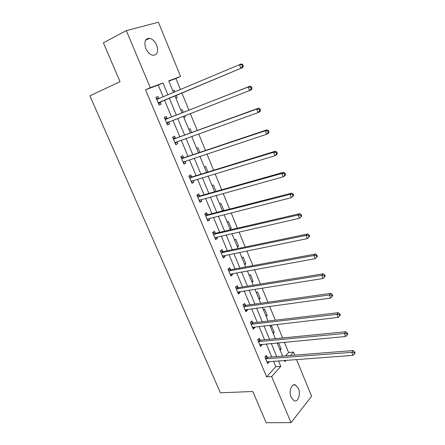 <?xml version="1.0" encoding="UTF-8"?>
<svg xmlns="http://www.w3.org/2000/svg" width="445" height="445" viewBox="0 0 445 445"><rect width="100%" height="100%" fill="white"/><g stroke="black" fill="none" stroke-linecap="round" stroke-linejoin="round"><path stroke-width="0.67" d="M291.147 397.313C288.532 391.544 291.636 382.989 295.519 384.992L298.417 388.429C300.998 394.114 297.966 402.736 294 400.7L291.147 397.313M145.821 48.455C143.83 41.952 145.059 38.559 149.509 38.281C152.507 38.96 154.899 41.263 156.679 45.19C158.665 51.687 157.408 55.063 152.902 55.308C149.965 54.624 147.607 52.338 145.821 48.455M296.548 359.521L311.606 396.272L291.03 422.633L266.199 422.75L252.805 391.494L220.409 392.813L89.879 95.809L120.05 81.696L103.39 42.82L126.313 30.61L158.398 22.25L180.592 76.434L168.711 80.857L173.544 92.532M180.47 89.606L175.897 78.498L180.592 76.434M285.529 355.883L288.588 352.49L284.377 342.25M282.62 337.978L277.04 324.416M275.31 320.205L269.62 306.371M267.918 302.227L262.111 288.115M260.436 284.038L254.512 269.637M252.866 265.632L246.825 250.941M245.206 247.008L239.043 232.023M237.452 228.163L231.166 212.871M229.609 209.089L223.195 193.492M221.671 189.787L215.124 173.873M213.633 170.246L206.958 154.014M205.501 150.471L198.687 133.906M197.263 130.446L190.315 113.547M188.925 110.176L181.844 92.961M288.588 352.49L293.505 352.084L294.762 355.16M175.897 78.498L168.827 81.135M172.782 90.697L174.145 90.157L174.891 91.965M175.892 98.206L177.244 97.65L176.264 95.291M180.831 110.149L182.166 109.565L183.329 112.374M183.902 117.569L185.226 116.968L184.708 115.722M188.786 129.373L190.093 128.75L191.639 132.493M191.823 136.71L193.063 135.925M196.651 148.374L197.93 147.707L199.855 152.362M204.422 167.159L205.673 166.447L207.965 171.998M212.104 185.726L213.333 184.975L215.986 191.389M219.696 204.083L220.898 203.287L223.791 210.279L223.051 210.774M227.206 222.227L228.385 221.399L231.239 228.307L230.071 229.153M234.626 240.167L235.783 239.299L238.603 246.13L237.463 247.014M241.969 257.911L243.098 257.004L245.89 263.757L244.767 264.68M249.228 275.449L250.335 274.509L253.094 281.19L251.998 282.147M256.403 292.799L257.488 291.82L260.219 298.428L259.14 299.418M263.501 309.954L264.564 308.941L267.261 315.477L266.21 316.501M270.521 326.919L271.561 325.874L274.231 332.337L273.202 333.4M277.463 343.701L278.292 342.822M280.116 350.109L281.123 349.014L278.553 342.8M163.187 96.91L158.248 85.078L145.537 89.818L266.633 376.859L275.8 366.686L273.519 361.218M271.745 356.968L266.31 343.952M264.558 339.763L259.018 326.48M257.293 322.358L251.642 308.813M249.945 304.758L244.183 290.941M242.514 286.953L236.634 272.863M234.999 268.941L228.997 254.573M227.389 250.724L221.271 236.067M219.696 232.29L213.455 217.338M211.909 213.639L205.546 198.392M204.033 194.765L197.541 179.213M196.061 175.669L189.442 159.811M187.996 156.345L181.243 140.164M179.83 136.787L172.944 120.284M171.57 116.99L164.55 100.181M158.843 98.601L157.969 96.521L155.878 97.338L159.121 105.064L161.196 104.219L160.328 102.144M167.186 118.52L166.324 116.462L164.277 117.352L167.481 124.984L169.512 124.066L168.655 122.019M175.43 138.2L174.579 136.164L172.577 137.127L175.742 144.664L177.733 143.685L176.91 141.721M183.579 157.641L182.739 155.639L180.776 156.662L183.902 164.11L185.849 163.065L185.092 161.246M191.628 176.86L190.799 174.874L188.88 175.964L191.967 183.323L193.875 182.211L193.174 180.542M199.588 195.845L198.765 193.887L196.885 195.038L199.939 202.314L201.802 201.14L201.162 199.61M207.448 214.612L206.636 212.677L204.795 213.889L207.815 221.076L209.639 219.841L209.055 218.451M215.219 233.158L214.418 231.244L212.615 232.518L215.597 239.621L217.383 238.331L216.854 237.068M222.901 251.492L222.105 249.601L220.342 250.93L223.29 257.955L225.042 256.604L224.569 255.475M230.493 269.614L229.709 267.745L227.979 269.13L230.894 276.072L232.607 274.665L232.19 273.664M237.997 287.526L237.224 285.679L235.533 287.12L238.414 293.984L240.089 292.521L239.721 291.647M245.417 305.237L244.65 303.412L242.998 304.903L245.846 311.689L247.487 310.176L247.17 309.42M252.754 322.747L251.998 320.94L250.374 322.486L253.194 329.2L254.796 327.631L254.534 326.997M260.008 340.063L259.257 338.272L257.672 339.874L260.459 346.505L262.027 344.886L261.81 344.369M267.178 357.179L266.438 355.41L264.886 357.062L267.64 363.621L269.18 361.952L269.008 361.551M291.03 422.633L271.678 376.576L280.789 366.346L278.503 360.851M266.633 376.859L271.678 376.576M145.537 89.818L150.31 87.71L126.313 30.61M167.937 94.902L162.987 82.992L150.31 87.71M276.729 356.579L271.283 343.479M269.536 339.268L263.98 325.912M262.255 321.768L256.593 308.14M254.896 304.063L249.117 290.162M247.448 286.152L241.557 271.973M239.916 268.029L233.909 253.572M232.296 249.701L226.166 234.954M224.586 231.155L218.334 216.109M216.782 212.387L210.402 197.04M208.889 193.397L202.38 177.744M200.901 174.179L194.259 158.214M192.813 154.727L186.043 138.445M184.631 135.041L177.722 118.431M176.342 115.116L169.311 98.195M284.383 360.417L284.917 361.718L286.196 360.283M290.468 355.494L293.505 352.084M174.918 95.853L181.972 112.908M183.357 116.245L190.282 132.988M191.7 136.415L198.487 152.824M199.939 156.334L206.597 172.421M208.082 176.014L214.607 191.778M216.125 195.455L222.522 210.913M224.074 214.662L230.343 229.815M231.928 233.642L238.075 248.494M239.688 252.398L245.712 266.956M247.353 270.927L253.261 285.206M254.935 289.244L260.726 303.24M262.422 307.35L268.101 321.068M269.826 325.245L275.394 338.69M277.146 342.934L282.603 356.117M158.248 85.078L162.987 82.992M275.8 366.686L280.789 366.346M155.906 97.399L157.969 96.521M172.799 90.73L174.145 90.157M183.868 117.491L185.226 116.968M167.437 124.867L169.512 124.066M191.756 136.554L193.119 136.064M175.642 144.425L177.733 143.685M183.752 163.749L185.849 163.065M191.767 182.851L193.875 182.211M199.688 201.724L201.802 201.14M222.405 210.635L223.791 210.279M207.52 220.375L209.639 219.841M229.854 228.63L231.239 228.307M215.258 238.809L217.383 238.331M237.218 246.424L238.603 246.13M222.906 257.038L225.042 256.604M244.5 264.024L245.89 263.757M230.465 275.049L232.607 274.665M251.698 281.424L253.094 281.19M237.941 292.86L240.089 292.521M258.818 298.634L260.219 298.428M245.329 310.465L247.487 310.176M265.86 315.65L267.261 315.477M252.638 327.876L254.796 327.631M272.824 332.487L274.231 332.337M259.863 345.092L262.027 344.886M279.716 349.136L281.123 349.014M267.006 362.113L269.18 361.952M158.67 102.611L242.803 67.507L158.248 102.984M242.525 66.344L240.84 68.291L239.438 64.692L241.401 63.919L242.748 64.592L241.963 64.903L242.525 66.344L243.304 66.032L242.748 64.592M156.757 99.43L239.438 64.692L241.963 64.903M160.751 101.772L158.732 104.13M156.301 98.345L159.143 98.618M242.803 67.507L243.304 66.032M251.987 88.316L251.436 86.897L250.668 87.242L251.225 88.661L251.987 88.316L251.458 89.706L249.545 90.58L166.619 122.931M251.225 88.661L249.545 90.58L248.16 87.031L250.079 86.169L167.754 118.492L164.644 118.22M165.145 119.416L248.16 87.031L250.668 87.242M168.744 121.913L167.042 123.938M251.436 86.897L250.079 86.169M260.553 110.304L260.008 108.903L259.263 109.281L259.808 110.688L260.553 110.304L259.997 111.617L258.133 112.574L174.891 142.634M259.808 110.688L258.133 112.574L256.765 109.07L258.634 108.124L175.998 138.184L172.883 137.855M173.433 139.163L256.765 109.07L259.263 109.281M176.787 141.766L175.258 143.507M260.008 108.903L258.634 108.124M269.002 132.004L268.469 130.624L267.74 131.036L268.279 132.415L269.002 132.004L268.424 133.233L266.611 134.273L183.062 162.102M268.279 132.415L266.611 134.273L265.259 130.813L267.083 129.79L184.147 157.636L181.026 157.257M181.621 158.676L265.259 130.813L267.74 131.036M184.731 161.368L183.373 162.842M268.469 130.624L267.083 129.79M277.346 153.419L276.818 152.056L276.106 152.496L276.64 153.864L277.346 153.419L276.745 154.571L274.977 155.689L191.139 181.343M276.64 153.864L274.977 155.689L273.642 152.279L275.422 151.172L192.201 176.865L189.075 176.431M189.715 177.95L273.642 152.279L276.106 152.496M192.574 180.726L191.389 181.949M276.818 152.056L275.422 151.172M285.579 174.557L285.056 173.211L284.366 173.684L284.889 175.03L285.579 174.557L284.956 175.636L283.231 176.826L199.115 200.356M284.889 175.03L283.231 176.826L281.913 173.461L283.649 172.276L200.155 195.861L197.029 195.383M197.708 197.002L281.913 173.461L284.366 173.684M200.322 199.844L199.316 200.834M285.056 173.211L283.649 172.276M293.706 195.416L293.188 194.087L292.515 194.593L293.032 195.922L293.706 195.416L291.375 197.691L207.003 219.14M293.032 195.922L291.375 197.691L290.079 194.365L291.77 193.108L208.021 214.64L204.889 214.106M205.612 215.831L290.079 194.365L292.515 194.593M207.971 218.723L207.148 219.496M293.188 194.087L291.77 193.108M301.727 216.014L301.221 214.701L300.559 215.235L301.076 216.548L301.727 216.014L299.418 218.289L214.796 237.708M301.076 216.548L299.418 218.289L298.139 215.007L299.785 213.672L215.792 233.197L212.654 232.618M213.422 234.437L298.139 215.007L300.559 215.235M215.53 237.374L214.891 237.941M301.221 214.701L299.785 213.672M309.648 236.345L309.142 235.049L308.502 235.611L309.008 236.907L309.648 236.345L307.361 238.62L222.494 256.064M309.008 236.907L307.361 238.62L306.093 235.377L307.701 233.975L223.473 251.542L220.358 250.919M221.137 252.827L306.093 235.377L308.502 235.611M222.989 255.797L222.544 256.175M309.142 235.049L307.701 233.975M317.469 256.415L316.968 255.135L316.345 255.725L316.846 257.01L317.469 256.415L315.199 258.695L230.11 274.203M316.846 257.01L315.199 258.695L313.953 255.491L315.516 254.023L231.066 269.67L228.096 269.036M228.769 271.005L313.953 255.491L316.345 255.725M316.968 255.135L315.516 254.023M236.312 288.977L321.707 275.355L322.942 278.514L237.636 292.137M235.728 286.953L238.57 287.592L323.231 273.82L321.707 275.355L324.088 275.589L324.583 276.857L325.189 276.239L324.694 274.971L324.088 275.589M324.694 274.971L323.231 273.82M322.942 278.514L324.583 276.857M243.765 306.739L329.367 294.968L330.585 298.089L245.078 309.865M243.265 304.664L245.99 305.315L330.852 293.366L329.367 294.968L331.736 295.202L332.22 296.453L332.81 295.808L332.326 294.562L331.736 295.202M332.326 294.562L330.852 293.366M330.585 298.089L332.22 296.453M251.136 324.299L336.932 314.331L338.133 317.413L252.432 327.392M250.707 322.174L253.327 322.831L338.378 312.668L336.932 314.331L339.285 314.576L339.763 315.805L340.342 315.138L339.863 313.903L339.285 314.576M339.863 313.903L338.378 312.668M338.133 317.413L339.763 315.805M258.423 341.665L344.402 333.461L345.587 336.503L259.708 344.719M258.055 339.491L260.581 340.158L345.81 331.731L344.402 333.461L346.738 333.7L347.217 334.918L347.779 334.223L347.306 333.01L346.738 333.7M347.306 333.01L345.81 331.731M345.587 336.503L347.217 334.918M265.632 358.831L351.778 352.351L352.952 355.36L266.9 361.852M265.315 356.612L267.757 357.285L353.152 350.56L351.778 352.351L354.103 352.596L354.576 353.797L355.121 353.08L354.654 351.878L354.103 352.596M354.654 351.878L353.152 350.56M352.952 355.36L354.576 353.797M156.929 99.446L159.015 98.618M158.359 102.851L160.434 102.011M165.317 119.438L167.359 118.537M165.712 119.388L167.754 118.492M166.73 122.803L168.527 121.997M173.606 139.185L175.603 138.223M174.001 139.146L175.998 138.184M175.002 142.511L175.797 142.122M181.794 158.698L183.752 157.669M182.189 158.67L184.147 157.636M183.173 161.986L183.674 161.719M189.887 177.983L191.801 176.888M190.282 177.961L192.201 176.865M191.25 181.226L191.611 181.015M197.88 197.035L199.755 195.878M198.281 197.018L200.155 195.861M199.227 200.244L199.505 200.072M205.785 215.864L207.62 214.646M206.185 215.858L208.021 214.64M213.594 234.476L215.391 233.197M213.995 234.476L215.792 233.197M221.31 252.866L223.073 251.531M221.716 252.877L223.473 251.542M228.941 271.05L230.666 269.653M229.342 271.066L231.066 269.67M236.484 289.016L238.17 287.57M236.885 289.044L238.57 287.592M243.938 306.783L245.59 305.287M244.344 306.816L245.99 305.315M251.308 324.349L252.927 322.797M251.714 324.388L253.327 322.831M258.595 341.716L260.18 340.114M259.001 341.76L260.581 340.158M265.804 358.887L267.35 357.235M266.21 358.937L267.757 357.285M295.519 384.992L293.127 385.103M149.509 38.281L145.526 40.3"/></g></svg>
